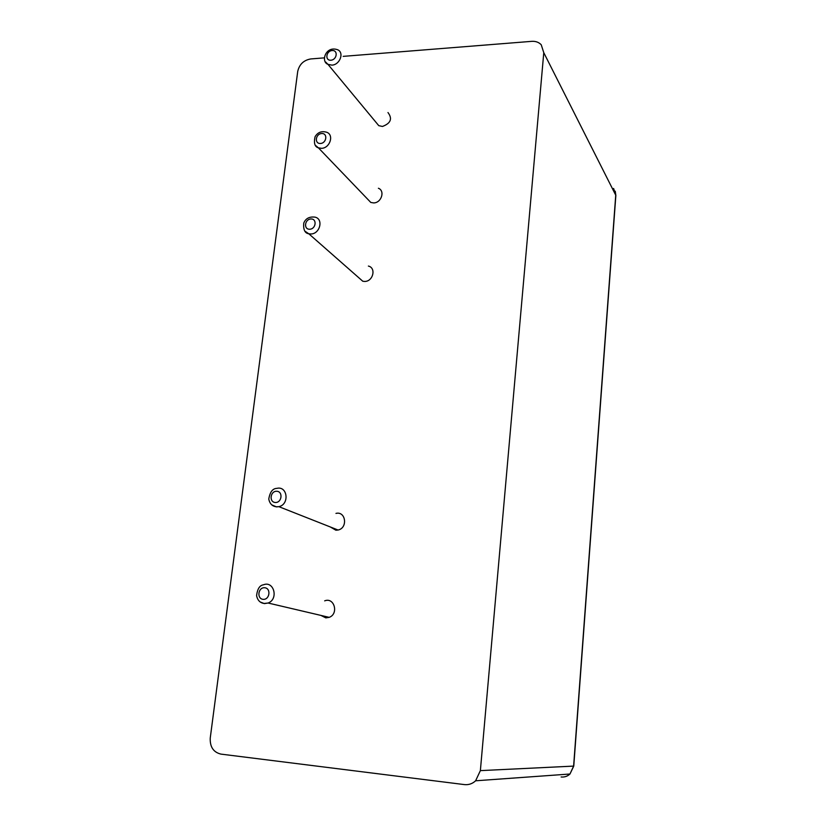 <?xml version="1.0" encoding="UTF-8"?>
<svg xmlns="http://www.w3.org/2000/svg" width="826" height="826" viewBox="0 0 826 826"><rect width="100%" height="100%" fill="white"/><g stroke="black" fill="none" stroke-linecap="round" stroke-linejoin="round"><path stroke-width="1.24" d="M324.67 600.863C334.293 596.899 339.011 613.894 329.192 617.352L325.795 617.879L320.942 615.422M324.525 57.851L310.731 58.945C303.658 60.205 299.322 64.376 297.711 71.459L210.248 738C209.845 746.89 213.397 752.259 220.914 754.107L464.408 784.597C468.662 785.041 472.4 783.771 475.621 780.787L569.971 774.014L573.616 766.125L615.752 195.029L613.604 188.462M343.182 56.364L531.758 41.341C535.671 41.104 538.831 42.24 541.236 44.769L543.776 52.678L480.371 770.627L475.621 780.787M368.375 266.065C376.47 267.851 373.063 281.718 364.565 281.439L362.79 281.243L358.308 277.299M378.401 188.256C385.319 190.858 381.364 203.01 373.61 202.917L370.791 202.442L367.343 198.849M387.972 112.532C392.629 118.696 390.781 123.342 382.428 126.461L378.762 125.655L376.171 122.516M335.965 513.4C345.836 510.922 348.045 528.062 338.061 530.024L335.903 530.22L330.317 526.967M263.174 599.335C256.576 598.871 258.063 587.183 264.63 587.74C271.238 588.164 269.782 599.903 263.174 599.335M329.192 617.352L268.099 603.021L264.083 603.465C260.076 602.897 257.578 600.295 256.576 595.67C257.413 588.938 259.684 585.324 263.391 584.829C273.922 580.399 278.847 599.149 268.099 603.021L264.392 603.61L260.335 602.04M480.371 770.627L573.76 766.094L569.971 774.014C567.452 776.326 564.488 777.318 561.112 776.977M543.776 52.678L615.855 195.421L573.76 766.105M362.79 281.243L308.81 233.789C304.877 233.242 303.194 229.68 303.751 223.123C305.63 218.456 309.399 216.464 315.047 217.145C323.802 218.973 319.93 234.15 310.731 233.975L308.81 233.789L304.773 231.053M370.791 202.442L318.413 147.844C314.758 146.842 313.643 143.125 315.078 136.703C317.803 132.222 321.717 130.756 326.817 132.294C334.293 134.999 329.863 148.288 321.469 148.319L318.413 147.844L315.315 145.262M378.762 125.655L327.943 64.335C320.447 61.764 325.723 44.986 338.051 49.921C344.359 53.184 339.62 64.913 331.897 65.13L327.943 64.335L325.62 61.991M338.061 530.024L278.868 506.658L276.328 506.792C272.281 506.297 269.761 503.736 268.77 499.1C269.937 492.079 272.611 488.507 276.803 488.383C287.572 485.574 289.761 504.428 278.868 506.658L276.514 506.896L271.744 504.862M309.678 229.236C303.379 229.473 304.701 219.127 310.958 218.973C317.256 218.704 315.966 229.091 309.678 229.236M320.447 143.487C314.231 143.869 315.501 133.833 321.696 133.523C327.922 133.11 326.673 143.187 320.447 143.487M330.906 60.215C324.763 60.742 326.002 50.985 332.124 50.531C338.278 49.973 337.06 59.771 330.906 60.215M275.347 502.487C268.822 502.218 270.267 490.892 276.751 491.253C283.277 491.491 281.862 502.869 275.347 502.487M615.246 191.219L615.855 195.421"/></g></svg>
